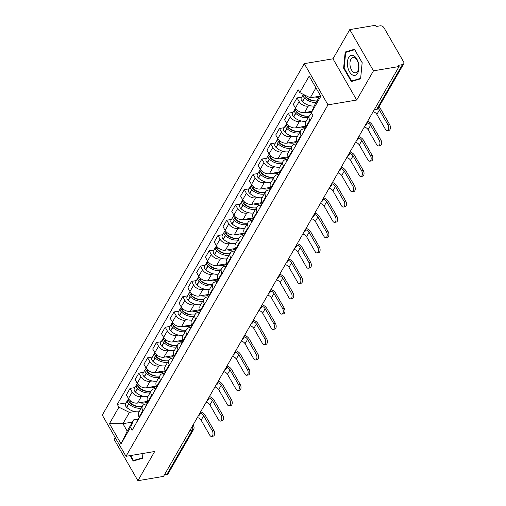 <?xml version="1.0" encoding="UTF-8"?>
<svg xmlns="http://www.w3.org/2000/svg" width="506" height="506" viewBox="0 0 506 506"><rect width="100%" height="100%" fill="white"/><g stroke="black" fill="none" stroke-linecap="round" stroke-linejoin="round"><path stroke-width="0.76" d="M115.248 437.652L114.198 439.48L137.904 480.7L163.52 476.393L399.089 66.52L373.472 70.827L349.766 29.607L332.98 58.81L304.277 63.636L102.282 415.097L125.981 456.317L327.983 104.862L356.686 100.036L373.472 70.827M349.766 29.607L375.382 25.3L376.078 26.502L380.063 25.831A3.131 2.169 29.9 0 1 384.022 27.805L403.579 61.814A3.131 2.169 29.9 0 1 403.718 63.807L378.203 108.208A3.131 2.169 -150.1 0 1 376.869 109.049L402.39 64.648A3.131 2.169 29.9 0 0 403.718 63.807M137.904 480.7L154.691 451.491L125.981 456.317M189.87 430.536L192.337 430.125A3.131 2.169 -150.1 0 0 193.665 429.284L168.15 473.679A3.131 2.169 -150.1 0 1 166.816 474.52L192.337 430.125A3.131 1.727 -99.5 0 0 192.324 426.267M164.355 474.938L166.816 474.52M402.39 64.648L398.399 65.318L399.089 66.52M310.323 105.754L308.243 106.102A7.204 4.984 -150.1 0 1 299.141 101.567L297.035 97.905L293.316 104.375L295.422 108.037A7.204 4.984 29.9 0 0 304.523 112.572L311.955 111.32M309.457 115.494L305.738 121.965A7.204 4.984 29.9 0 0 306.067 126.544L309.78 120.08A7.204 4.984 -150.1 0 1 309.457 115.494A7.204 4.984 -150.1 0 1 311.879 113.698M309.78 120.08L310.089 120.611M301.797 97.101L297.035 97.905M306.067 126.544L306.37 127.076M301.538 121.042L299.451 121.389A7.204 4.984 -150.1 0 1 290.349 116.861L288.243 113.192L284.524 119.663L286.636 123.325A7.204 4.984 29.9 0 0 295.732 127.86L305.858 126.158M301.298 135.899L300.994 135.368A7.204 4.984 -150.1 0 1 300.672 130.782A7.204 4.984 -150.1 0 1 303.739 128.847L305.2 128.6M293.012 112.389L288.243 113.192M300.672 130.782L296.952 137.252A7.204 4.984 29.9 0 0 297.275 141.838L297.585 142.363M292.746 136.329L290.665 136.683A7.204 4.984 -150.1 0 1 281.564 132.148L279.457 128.48L275.738 134.95L277.845 138.619A7.204 4.984 29.9 0 0 286.946 143.147L297.073 141.446M292.512 151.186L292.209 150.655A7.204 4.984 -150.1 0 1 291.886 146.07A7.204 4.984 -150.1 0 1 294.947 144.134L296.415 143.887M284.227 127.683L279.457 128.48M291.886 146.07L288.167 152.54A7.204 4.984 29.9 0 0 288.49 157.126L288.793 157.657M283.961 151.623L281.88 151.971A7.204 4.984 -150.1 0 1 272.778 147.436L270.672 143.774L266.953 150.238L269.059 153.906A7.204 4.984 29.9 0 0 278.161 158.441L288.281 156.74M283.727 166.474L283.417 165.949A7.204 4.984 -150.1 0 1 283.094 161.363A7.204 4.984 -150.1 0 1 286.162 159.422L287.623 159.175M275.435 142.97L270.672 143.774M283.094 161.363L279.375 167.828A7.204 4.984 29.9 0 0 279.704 172.413L280.008 172.944M275.175 166.91L273.088 167.258A7.204 4.984 -150.1 0 1 263.987 162.73L261.88 159.061L258.161 165.532L260.274 169.194A7.204 4.984 29.9 0 0 269.369 173.729L279.495 172.027M274.935 181.768L274.631 181.237A7.204 4.984 -150.1 0 1 274.309 176.651A7.204 4.984 -150.1 0 1 277.377 174.709L278.838 174.469M266.649 158.258L261.88 159.061M274.309 176.651L270.59 183.121A7.204 4.984 29.9 0 0 270.912 187.701L271.222 188.232M266.384 182.198L264.303 182.552A7.204 4.984 -150.1 0 1 255.201 178.017L253.095 174.349L249.376 180.819L251.482 184.488A7.204 4.984 29.9 0 0 260.584 189.016L270.71 187.315M266.15 197.055L265.846 196.524A7.204 4.984 -150.1 0 1 265.524 191.938A7.204 4.984 -150.1 0 1 268.585 190.003L270.052 189.756M257.864 173.552L253.095 174.349M265.524 191.938L261.804 198.409A7.204 4.984 29.9 0 0 262.127 202.995L262.431 203.526M257.598 197.492L255.517 197.84A7.204 4.984 -150.1 0 1 246.416 193.305L244.309 189.642L240.59 196.107L242.697 199.775A7.204 4.984 29.9 0 0 251.798 204.31L261.918 202.609M257.364 212.343L257.061 211.812A7.204 4.984 -150.1 0 1 256.732 207.232A7.204 4.984 -150.1 0 1 259.799 205.291L261.26 205.044M249.072 188.839L244.309 189.642M256.732 207.232L253.019 213.696A7.204 4.984 29.9 0 0 253.342 218.282L253.645 218.813M248.813 212.779L246.726 213.127A7.204 4.984 -150.1 0 1 237.63 208.592L235.518 204.93L231.799 211.4L233.911 215.063A7.204 4.984 29.9 0 0 243.013 219.598L253.133 217.896M248.572 227.637L248.269 227.105A7.204 4.984 -150.1 0 1 247.946 222.52A7.204 4.984 -150.1 0 1 251.014 220.578L252.475 220.331M240.287 204.127L235.518 204.93M247.946 222.52L244.227 228.99A7.204 4.984 29.9 0 0 244.55 233.57L244.86 234.101M240.021 228.067L237.94 228.415A7.204 4.984 -150.1 0 1 228.838 223.886L226.732 220.218L223.013 226.688L225.119 230.35A7.204 4.984 29.9 0 0 234.221 234.885L244.347 233.184M239.787 242.924L239.483 242.393A7.204 4.984 -150.1 0 1 239.161 237.807A7.204 4.984 -150.1 0 1 242.222 235.872L243.69 235.625M231.501 219.414L226.732 220.218M239.161 237.807L235.442 244.278A7.204 4.984 29.9 0 0 235.764 248.863L236.068 249.388M231.236 243.354L229.155 243.709A7.204 4.984 -150.1 0 1 220.053 239.174L217.947 235.505L214.228 241.976L216.334 245.644A7.204 4.984 29.9 0 0 225.436 250.173L235.556 248.471M231.002 258.212L230.698 257.68A7.204 4.984 -150.1 0 1 230.369 253.095A7.204 4.984 -150.1 0 1 233.437 251.159L234.898 250.913M222.71 234.708L217.947 235.505M230.369 253.095L226.656 259.565A7.204 4.984 29.9 0 0 226.979 264.151L227.283 264.682M222.45 258.648L220.363 258.996A7.204 4.984 -150.1 0 1 211.268 254.461L209.155 250.799L205.442 257.263L207.549 260.932A7.204 4.984 29.9 0 0 216.65 265.467L226.77 263.765M222.21 273.499L221.906 272.974A7.204 4.984 -150.1 0 1 221.584 268.389A7.204 4.984 -150.1 0 1 224.651 266.447L226.112 266.2M213.924 249.996L209.155 250.799M221.584 268.389L217.865 274.853A7.204 4.984 29.9 0 0 218.187 279.438L218.497 279.97M213.659 273.936L211.578 274.284A7.204 4.984 -150.1 0 1 202.476 269.755L200.37 266.086L196.651 272.557L198.757 276.219A7.204 4.984 29.9 0 0 207.858 280.754L217.985 279.053M213.424 288.793L213.121 288.262A7.204 4.984 -150.1 0 1 212.798 283.676A7.204 4.984 -150.1 0 1 215.86 281.734L217.327 281.494M205.139 265.283L200.37 266.086M212.798 283.676L209.079 290.147A7.204 4.984 29.9 0 0 209.402 294.726L209.705 295.257M204.873 289.223L202.792 289.577A7.204 4.984 -150.1 0 1 193.69 285.042L191.584 281.374L187.865 287.844L189.971 291.513A7.204 4.984 29.9 0 0 199.073 296.042L209.193 294.34M204.639 304.081L204.335 303.549A7.204 4.984 -150.1 0 1 204.007 298.964A7.204 4.984 -150.1 0 1 207.074 297.028L208.535 296.782M196.347 280.577L191.584 281.374M204.007 298.964L200.294 305.434A7.204 4.984 29.9 0 0 200.616 310.02L200.92 310.551M196.088 304.517L194 304.865A7.204 4.984 -150.1 0 1 184.905 300.33L182.792 296.668L179.08 303.132L181.186 306.8A7.204 4.984 29.9 0 0 190.288 311.335L200.408 309.634M195.847 319.368L195.544 318.837A7.204 4.984 -150.1 0 1 195.221 314.258A7.204 4.984 -150.1 0 1 198.289 312.316L199.75 312.069M187.562 295.865L182.792 296.668M195.221 314.258L191.502 320.722A7.204 4.984 29.9 0 0 191.825 325.307L192.135 325.839M187.296 319.805L185.215 320.153A7.204 4.984 -150.1 0 1 176.113 315.617L174.007 311.955L170.288 318.426L172.401 322.088A7.204 4.984 29.9 0 0 181.496 326.623L191.622 324.922M187.062 334.656L186.758 334.131A7.204 4.984 -150.1 0 1 186.436 329.545A7.204 4.984 -150.1 0 1 189.497 327.603L190.964 327.357M178.776 311.152L174.007 311.955M186.436 329.545L182.717 336.016A7.204 4.984 29.9 0 0 183.039 340.595L183.343 341.126M178.51 335.092L176.43 335.44A7.204 4.984 -150.1 0 1 167.328 330.911L165.222 327.243L161.503 333.713L163.609 337.375A7.204 4.984 29.9 0 0 172.71 341.911L182.83 340.209M178.276 349.95L177.973 349.418A7.204 4.984 -150.1 0 1 177.644 344.833A7.204 4.984 -150.1 0 1 180.712 342.897L182.173 342.651M169.991 326.44L165.222 327.243M177.644 344.833L173.931 351.303A7.204 4.984 29.9 0 0 174.254 355.889L174.557 356.414M169.725 350.38L167.638 350.734A7.204 4.984 -150.1 0 1 158.542 346.199L156.43 342.53L152.717 349.001L154.823 352.669A7.204 4.984 29.9 0 0 163.925 357.198L174.045 355.497M169.491 365.237L169.181 364.706A7.204 4.984 -150.1 0 1 168.859 360.12A7.204 4.984 -150.1 0 1 171.926 358.185L173.387 357.938M161.199 341.733L156.43 342.53M168.859 360.12L165.139 366.591A7.204 4.984 29.9 0 0 165.468 371.176L165.772 371.708M160.94 365.674L158.852 366.021A7.204 4.984 -150.1 0 1 149.751 361.486L147.644 357.824L143.925 364.288L146.038 367.957A7.204 4.984 29.9 0 0 155.133 372.492L165.26 370.79M160.699 380.525L160.396 380A7.204 4.984 -150.1 0 1 160.073 375.414A7.204 4.984 -150.1 0 1 163.141 373.472L164.602 373.226M152.414 357.021L147.644 357.824M160.073 375.414L156.354 381.878A7.204 4.984 29.9 0 0 156.677 386.464L156.98 386.995M152.148 380.961L150.067 381.309A7.204 4.984 -150.1 0 1 140.965 376.78L138.859 373.112L135.14 379.582L137.246 383.244A7.204 4.984 29.9 0 0 146.348 387.779L156.468 386.078M151.914 395.818L151.61 395.287A7.204 4.984 -150.1 0 1 151.281 390.702A7.204 4.984 -150.1 0 1 154.349 388.76L155.81 388.519M143.628 372.308L138.859 373.112M151.281 390.702L147.569 397.172A7.204 4.984 29.9 0 0 147.891 401.751L148.195 402.283M143.362 396.249L141.275 396.603A7.204 4.984 -150.1 0 1 132.18 392.068L130.067 388.399L126.355 394.87L128.461 398.538A7.204 4.984 29.9 0 0 137.562 403.067L147.682 401.366M143.128 411.106L142.819 410.575A7.204 4.984 -150.1 0 1 142.496 405.989A7.204 4.984 -150.1 0 1 145.564 404.054L147.025 403.807M134.836 387.602L130.067 388.399M142.496 405.989L138.777 412.46A7.204 4.984 29.9 0 0 139.106 417.045L139.409 417.577M315.946 87.842L310.222 97.803L319.703 96.21M310.222 97.803L299.735 92.579L309.198 76.115L320.81 96.304L311.348 112.768L314.504 105.254L320.228 95.292M132.408 422.086L122.926 423.68L127.208 431.131L133.685 419.86L130.529 427.374L132.148 430.201L312.967 115.596L311.348 112.768M130.529 427.374L121.06 443.844L109.454 423.648L118.916 407.185L129.403 412.409L122.926 423.68L109.454 423.648M299.735 92.579L298.11 89.752L117.291 404.364L118.916 407.185M304.277 63.636L327.983 104.862M332.98 58.81L356.686 100.036M351.303 81.561L360.588 78.803L362.176 62.649L354.478 49.253L345.187 52.017L343.606 68.171L351.303 81.561M130.08 455.628L133.198 461.048L142.483 458.291L142.958 453.465M134.577 411.536L129.403 412.409M133.685 419.86L138.239 419.094M126.051 402.89L117.291 404.364M127.208 431.131L121.06 443.844M344.169 68.076L343.606 68.171M349.216 51.34L345.187 52.017M373.086 111.763A4.225 2.928 -150.1 0 1 376.875 114.388L385.477 129.353A3.523 1.948 -99.5 0 0 387.33 130.618A3.523 1.948 -99.5 0 0 388.716 128.492A3.523 1.948 -99.5 0 0 388.013 124.938L389.683 124.659A3.523 1.948 80.5 0 1 390.385 128.214A3.523 1.948 80.5 0 1 389 130.339L387.33 130.618M317.015 100.884A11.897 8.235 -150.1 0 1 305.491 96.513L305.333 96.361A3.953 2.739 -150.1 0 1 304.239 94.818M315.111 96.981A11.897 8.235 29.9 0 0 319.071 97.304M314.182 106.02A11.897 8.235 29.9 0 1 302.531 101.655L302.373 101.51A3.953 2.739 29.9 0 1 301.329 97.917L303.36 94.388A3.953 2.739 29.9 0 0 304.429 97.93L304.587 98.082A11.897 8.235 29.9 0 0 316.117 102.452M312.847 115.374A11.897 8.235 29.9 0 0 312.525 116.374M306.642 97.955L307.155 97.873M315.175 100.884A9.867 6.825 -150.1 0 1 305.82 97.247L305.656 97.095A1.916 1.328 -150.1 0 1 305.048 96.077M378.039 108.455A4.225 2.928 -150.1 0 1 379.405 109.979L388.013 124.938M389.683 124.659L381.081 109.694A6.262 4.333 29.9 0 0 378.766 107.228M354.073 55.945A10.177 5.623 -99.5 0 0 347.426 61.783A10.177 5.623 -99.5 0 0 352.22 74.787A10.177 5.623 -99.5 0 0 358.868 68.942A10.177 5.623 -99.5 0 0 354.073 55.945M355.022 58.032A7.704 4.257 -99.5 0 0 353.043 57.57A7.704 4.257 -99.5 0 0 349.943 64.142A7.704 4.257 -99.5 0 0 353.618 72.301A7.704 4.257 -99.5 0 0 355.598 72.769A7.704 4.257 -99.5 0 0 358.697 66.197A7.704 4.257 -99.5 0 0 355.022 58.032M360.607 78.341L351.613 81.017L344.15 68.038L345.687 52.39L354.681 49.714L362.144 62.687L360.639 78.335M355.123 80.429L351.613 81.017M142.926 453.471L142.502 457.829L133.502 460.504L130.643 455.533M135.178 454.774A10.177 5.623 -99.5 0 0 138.151 454.274M137.012 459.916L133.502 460.504M364.301 127.057A4.225 2.928 -150.1 0 1 368.083 129.675L376.692 144.64A3.523 1.948 -99.5 0 0 378.539 145.911A3.523 1.948 -99.5 0 0 379.924 143.786A3.523 1.948 -99.5 0 0 379.222 140.232L380.898 139.947A3.523 1.948 80.5 0 1 381.6 143.502A3.523 1.948 80.5 0 1 380.215 145.627L378.539 145.911M309.134 116.064A11.897 8.235 -150.1 0 1 296.706 111.801L296.541 111.655A3.953 2.739 -150.1 0 1 295.466 108.12M306.32 112.269A11.897 8.235 29.9 0 0 311.487 112.427M295.245 108.961A3.953 2.739 29.9 0 0 294.6 109.631A3.953 2.739 29.9 0 0 295.643 113.224L295.801 113.369A11.897 8.235 29.9 0 0 308.23 117.626M294.6 109.631L292.544 113.211A3.953 2.739 29.9 0 0 293.588 116.797L293.746 116.949A11.897 8.235 29.9 0 0 306.174 121.206M306.219 126.823L304.359 130.061A11.897 8.235 29.9 0 0 303.733 131.661M306.231 126.835A11.897 8.235 29.9 0 0 305.788 128.081M297.857 113.249L298.369 113.161M306.383 116.171A9.867 6.825 -150.1 0 1 297.028 112.534L296.87 112.389A1.916 1.328 -150.1 0 1 296.257 111.364M367.236 122.737A4.225 2.928 -150.1 0 1 370.62 125.267L379.222 140.232M380.898 139.947L372.296 124.988A6.262 4.333 29.9 0 0 367.584 121.332M355.509 142.344A4.225 2.928 -150.1 0 1 359.298 144.969L367.9 159.928A3.523 1.948 -99.5 0 0 369.753 161.199A3.523 1.948 -99.5 0 0 371.138 159.074A3.523 1.948 -99.5 0 0 370.436 155.519L372.112 155.234A3.523 1.948 80.5 0 1 372.814 158.789A3.523 1.948 80.5 0 1 371.429 160.914L369.753 161.199M306.2 126.778L305.415 128.144A11.897 8.235 -150.1 0 1 305.112 128.613M300.343 131.351A11.897 8.235 -150.1 0 1 287.914 127.088L287.756 126.943A3.953 2.739 -150.1 0 1 286.681 123.407M297.534 127.556A11.897 8.235 29.9 0 0 305.934 126.31M286.453 124.248A3.953 2.739 29.9 0 0 285.814 124.919A3.953 2.739 29.9 0 0 286.851 128.511L287.016 128.657A11.897 8.235 29.9 0 0 299.444 132.92M285.814 124.919L283.758 128.499A3.953 2.739 29.9 0 0 284.796 132.085L284.96 132.237A11.897 8.235 29.9 0 0 297.389 136.493M297.003 143.375A11.897 8.235 29.9 0 1 297.439 142.123L295.574 145.349A11.897 8.235 29.9 0 0 294.947 146.949M289.071 128.537L289.584 128.448M297.598 131.459A9.867 6.825 -150.1 0 1 288.243 127.828L288.085 127.676A1.916 1.328 -150.1 0 1 287.471 126.658M358.45 138.03A4.225 2.928 -150.1 0 1 361.834 140.554L370.436 155.519M372.112 155.234L363.504 140.276A6.262 4.333 29.9 0 0 358.798 136.62M346.724 157.632A4.225 2.928 -150.1 0 1 350.513 160.257L359.115 175.221A3.523 1.948 -99.5 0 0 360.968 176.486A3.523 1.948 -99.5 0 0 362.353 174.361A3.523 1.948 -99.5 0 0 361.651 170.807L363.321 170.528A3.523 1.948 80.5 0 1 364.023 174.083A3.523 1.948 80.5 0 1 362.638 176.208L360.968 176.486M297.408 142.066L296.624 143.438A11.897 8.235 -150.1 0 1 296.326 143.9M291.557 146.639A11.897 8.235 -150.1 0 1 279.129 142.382L278.97 142.23A3.953 2.739 -150.1 0 1 277.895 138.701M288.749 142.85A11.897 8.235 29.9 0 0 297.148 141.598M277.667 139.536A3.953 2.739 29.9 0 0 277.022 140.213A3.953 2.739 29.9 0 0 278.066 143.799L278.224 143.951A11.897 8.235 29.9 0 0 290.659 148.207M277.022 140.213L274.967 143.786A3.953 2.739 29.9 0 0 276.01 147.379L276.168 147.524A11.897 8.235 29.9 0 0 288.597 151.787M288.218 158.663A11.897 8.235 29.9 0 1 288.654 157.41L286.788 160.636A11.897 8.235 29.9 0 0 286.162 162.236M280.28 143.824L280.792 143.742M288.812 146.753A9.867 6.825 -150.1 0 1 279.457 143.116L279.293 142.964A1.916 1.328 -150.1 0 1 278.686 141.946M349.659 153.318A4.225 2.928 -150.1 0 1 353.049 155.848L361.651 170.807M363.321 170.528L354.719 155.563A6.262 4.333 29.9 0 0 350.013 151.914M337.938 172.925A4.225 2.928 -150.1 0 1 341.721 175.544L350.329 190.509A3.523 1.948 -99.5 0 0 352.176 191.774A3.523 1.948 -99.5 0 0 353.561 189.649A3.523 1.948 -99.5 0 0 352.865 186.094L354.535 185.816A3.523 1.948 80.5 0 1 355.237 189.37A3.523 1.948 80.5 0 1 353.852 191.496L352.176 191.774M288.622 157.36L287.838 158.726A11.897 8.235 -150.1 0 1 287.541 159.194M282.772 161.926A11.897 8.235 -150.1 0 1 270.343 157.67L270.179 157.518A3.953 2.739 -150.1 0 1 269.103 153.988M279.957 158.138A11.897 8.235 29.9 0 0 288.357 156.885M268.882 154.823A3.953 2.739 29.9 0 0 268.237 155.5A3.953 2.739 29.9 0 0 269.281 159.086L269.439 159.238A11.897 8.235 29.9 0 0 281.867 163.495M268.237 155.5L266.181 159.074A3.953 2.739 29.9 0 0 267.225 162.666L267.383 162.818A11.897 8.235 29.9 0 0 279.812 167.075M279.862 172.685L277.996 175.93A11.897 8.235 29.9 0 0 277.37 177.53M279.869 172.704A11.897 8.235 29.9 0 0 279.426 173.95M271.494 159.112L272.007 159.029M280.02 162.04A9.867 6.825 -150.1 0 1 270.666 158.403L270.508 158.258A1.916 1.328 -150.1 0 1 269.894 157.233M340.873 168.606A4.225 2.928 -150.1 0 1 344.257 171.136L352.865 186.094M354.535 185.816L345.933 170.851A6.262 4.333 29.9 0 0 341.221 167.201M329.147 188.213A4.225 2.928 -150.1 0 1 332.935 190.832L341.537 205.797A3.523 1.948 -99.5 0 0 343.391 207.068A3.523 1.948 -99.5 0 0 344.776 204.943A3.523 1.948 -99.5 0 0 344.074 201.388L345.75 201.103A3.523 1.948 80.5 0 1 346.452 204.658A3.523 1.948 80.5 0 1 345.067 206.783L343.391 207.068M279.837 172.647L279.053 174.013A11.897 8.235 -150.1 0 1 278.749 174.481M273.98 177.22A11.897 8.235 -150.1 0 1 261.551 172.957L261.393 172.812A3.953 2.739 -150.1 0 1 260.318 169.276M271.172 173.425A11.897 8.235 29.9 0 0 279.571 172.179M260.09 170.117A3.953 2.739 29.9 0 0 259.451 170.788A3.953 2.739 29.9 0 0 260.489 174.38L260.653 174.526A11.897 8.235 29.9 0 0 273.082 178.789M259.451 170.788L257.396 174.368A3.953 2.739 29.9 0 0 258.433 177.954L258.598 178.106A11.897 8.235 29.9 0 0 271.026 182.362M271.071 187.979L269.211 191.217A11.897 8.235 29.9 0 0 268.585 192.818M271.077 187.992A11.897 8.235 29.9 0 0 270.64 189.238M262.709 174.406L263.221 174.317M271.235 177.328A9.867 6.825 -150.1 0 1 261.88 173.691L261.722 173.545A1.916 1.328 -150.1 0 1 261.109 172.527M332.088 183.899A4.225 2.928 -150.1 0 1 335.472 186.423L344.074 201.388M345.75 201.103L337.141 186.145A6.262 4.333 29.9 0 0 332.436 182.489M320.361 203.501A4.225 2.928 -150.1 0 1 324.15 206.125L332.752 221.084A3.523 1.948 -99.5 0 0 334.605 222.355A3.523 1.948 -99.5 0 0 335.99 220.23A3.523 1.948 -99.5 0 0 335.288 216.676L336.958 216.397A3.523 1.948 80.5 0 1 337.66 219.952A3.523 1.948 80.5 0 1 336.275 222.077L334.605 222.355M271.045 187.935L270.261 189.301A11.897 8.235 -150.1 0 1 269.964 189.769M265.195 192.508A11.897 8.235 -150.1 0 1 252.766 188.251L252.608 188.099A3.953 2.739 -150.1 0 1 251.533 184.564M262.386 188.713A11.897 8.235 29.9 0 0 270.786 187.467M251.305 185.405A3.953 2.739 29.9 0 0 250.66 186.075A3.953 2.739 29.9 0 0 251.703 189.668L251.861 189.82A11.897 8.235 29.9 0 0 264.296 194.076M250.66 186.075L248.604 189.655A3.953 2.739 29.9 0 0 249.648 193.248L249.806 193.393A11.897 8.235 29.9 0 0 262.241 197.656M262.285 203.267L260.426 206.505A11.897 8.235 29.9 0 0 259.799 208.105M262.291 203.279A11.897 8.235 29.9 0 0 261.855 204.532M253.917 189.693L254.429 189.605M262.45 192.622A9.867 6.825 -150.1 0 1 253.095 188.985L252.93 188.833A1.916 1.328 -150.1 0 1 252.323 187.815M323.296 199.187A4.225 2.928 -150.1 0 1 326.686 201.711L335.288 216.676M336.958 216.397L328.356 201.432A6.262 4.333 29.9 0 0 323.65 197.783M311.576 218.788A4.225 2.928 -150.1 0 1 315.358 221.413L323.966 236.378A3.523 1.948 -99.5 0 0 325.813 237.643A3.523 1.948 -99.5 0 0 327.199 235.518A3.523 1.948 -99.5 0 0 326.503 231.963L328.173 231.685A3.523 1.948 80.5 0 1 328.875 235.239A3.523 1.948 80.5 0 1 327.49 237.365L325.813 237.643M262.26 203.229L261.475 204.595A11.897 8.235 -150.1 0 1 261.178 205.056M256.409 207.795A11.897 8.235 -150.1 0 1 243.981 203.538L243.816 203.387A3.953 2.739 -150.1 0 1 242.747 199.857M253.601 204.007A11.897 8.235 29.9 0 0 261.994 202.754M242.519 200.692A3.953 2.739 29.9 0 0 241.874 201.369A3.953 2.739 29.9 0 0 242.918 204.955L243.076 205.107A11.897 8.235 29.9 0 0 255.505 209.364M241.874 201.369L239.819 204.943A3.953 2.739 29.9 0 0 240.862 208.535L241.02 208.681A11.897 8.235 29.9 0 0 253.449 212.944M253.07 219.819A11.897 8.235 29.9 0 1 253.506 218.567L251.634 221.792A11.897 8.235 29.9 0 0 251.008 223.399M245.132 204.981L245.644 204.898M253.658 207.909A9.867 6.825 -150.1 0 1 244.303 204.272L244.145 204.12A1.916 1.328 -150.1 0 1 243.531 203.102M314.511 214.474A4.225 2.928 -150.1 0 1 317.894 217.004L326.503 231.963M328.173 231.685L319.571 216.72A6.262 4.333 29.9 0 0 314.865 213.07M302.784 234.082A4.225 2.928 -150.1 0 1 306.573 236.7L315.175 251.665A3.523 1.948 -99.5 0 0 317.028 252.937A3.523 1.948 -99.5 0 0 318.413 250.812A3.523 1.948 -99.5 0 0 317.711 247.257L319.387 246.972A3.523 1.948 80.5 0 1 320.089 250.527A3.523 1.948 80.5 0 1 318.704 252.652L317.028 252.937M253.474 218.516L252.69 219.882A11.897 8.235 -150.1 0 1 252.386 220.35M247.617 223.089A11.897 8.235 -150.1 0 1 235.189 218.826L235.031 218.681A3.953 2.739 -150.1 0 1 233.955 215.145M244.809 219.294A11.897 8.235 29.9 0 0 253.209 218.048M233.728 215.986A3.953 2.739 29.9 0 0 233.089 216.657A3.953 2.739 29.9 0 0 234.126 220.249L234.291 220.395A11.897 8.235 29.9 0 0 246.719 224.651M233.089 216.657L231.033 220.236A3.953 2.739 29.9 0 0 232.071 223.823L232.235 223.975A11.897 8.235 29.9 0 0 244.664 228.231M244.708 233.848L242.848 237.086A11.897 8.235 29.9 0 0 242.222 238.687M244.721 233.861A11.897 8.235 29.9 0 0 244.278 235.107M236.346 220.274L236.859 220.186M244.872 223.197A9.867 6.825 -150.1 0 1 235.518 219.56L235.36 219.414A1.916 1.328 -150.1 0 1 234.746 218.39M305.725 229.762A4.225 2.928 -150.1 0 1 309.109 232.292L317.711 247.257M319.387 246.972L310.779 232.007A6.262 4.333 29.9 0 0 306.073 228.358M293.999 249.369A4.225 2.928 -150.1 0 1 297.787 251.994L306.389 266.953A3.523 1.948 -99.5 0 0 308.243 268.224A3.523 1.948 -99.5 0 0 309.628 266.099A3.523 1.948 -99.5 0 0 308.926 262.544L310.595 262.26A3.523 1.948 80.5 0 1 311.298 265.814A3.523 1.948 80.5 0 1 309.912 267.94L308.243 268.224M244.689 233.804L243.898 235.17A11.897 8.235 -150.1 0 1 243.601 235.638M238.832 238.377A11.897 8.235 -150.1 0 1 226.403 234.114L226.245 233.968A3.953 2.739 -150.1 0 1 225.17 230.432M236.024 234.582A11.897 8.235 29.9 0 0 244.423 233.336M224.942 231.274A3.953 2.739 29.9 0 0 224.297 231.944A3.953 2.739 29.9 0 0 225.341 235.537L225.499 235.682A11.897 8.235 29.9 0 0 237.934 239.945M224.297 231.944L222.242 235.524A3.953 2.739 29.9 0 0 223.285 239.11L223.443 239.262A11.897 8.235 29.9 0 0 235.878 243.519M235.492 250.4A11.897 8.235 29.9 0 1 235.929 249.148L234.063 252.374A11.897 8.235 29.9 0 0 233.437 253.974M227.555 235.562L228.067 235.473M236.087 238.484A9.867 6.825 -150.1 0 1 226.732 234.854L226.568 234.702A1.916 1.328 -150.1 0 1 225.961 233.683M296.933 245.056A4.225 2.928 -150.1 0 1 300.324 247.579L308.926 262.544M310.595 262.26L301.993 247.301A6.262 4.333 29.9 0 0 297.288 243.645M285.213 264.657A4.225 2.928 -150.1 0 1 289.002 267.282L297.604 282.24A3.523 1.948 -99.5 0 0 299.457 283.512A3.523 1.948 -99.5 0 0 300.836 281.387A3.523 1.948 -99.5 0 0 300.14 277.832L301.81 277.554A3.523 1.948 80.5 0 1 302.512 281.108A3.523 1.948 80.5 0 1 301.127 283.233L299.457 283.512M235.897 249.091L235.113 250.464A11.897 8.235 -150.1 0 1 234.816 250.925M230.047 253.664A11.897 8.235 -150.1 0 1 217.618 249.407L217.453 249.256A3.953 2.739 -150.1 0 1 216.385 245.726M227.238 249.875A11.897 8.235 29.9 0 0 235.632 248.623M216.157 246.561A3.953 2.739 29.9 0 0 215.512 247.238A3.953 2.739 29.9 0 0 216.555 250.824L216.713 250.976A11.897 8.235 29.9 0 0 229.142 255.233M215.512 247.238L213.456 250.812A3.953 2.739 29.9 0 0 214.5 254.404L214.658 254.55A11.897 8.235 29.9 0 0 227.086 258.813M227.137 264.423L225.271 267.661A11.897 8.235 29.9 0 0 224.651 269.262M227.143 264.436A11.897 8.235 29.9 0 0 226.707 265.688M218.769 250.85L219.281 250.767M227.302 253.778A9.867 6.825 -150.1 0 1 217.941 250.141L217.782 249.989A1.916 1.328 -150.1 0 1 217.175 248.971M288.148 260.343A4.225 2.928 -150.1 0 1 291.532 262.873L300.14 277.832M301.81 277.554L293.208 262.589A6.262 4.333 29.9 0 0 288.502 258.939M276.421 279.951A4.225 2.928 -150.1 0 1 280.21 282.569L288.818 297.534A3.523 1.948 -99.5 0 0 290.665 298.799A3.523 1.948 -99.5 0 0 292.051 296.674A3.523 1.948 -99.5 0 0 291.348 293.119L293.025 292.841A3.523 1.948 80.5 0 1 293.727 296.396A3.523 1.948 80.5 0 1 292.341 298.521L290.665 298.799M227.112 264.385L226.327 265.751A11.897 8.235 -150.1 0 1 226.024 266.219M221.255 268.952A11.897 8.235 -150.1 0 1 208.826 264.695L208.668 264.543A3.953 2.739 -150.1 0 1 207.593 261.014M218.447 265.163A11.897 8.235 29.9 0 0 226.846 263.911M207.365 261.849A3.953 2.739 29.9 0 0 206.726 262.525A3.953 2.739 29.9 0 0 207.77 266.112L207.928 266.264A11.897 8.235 29.9 0 0 220.357 270.52M206.726 262.525L204.671 266.099A3.953 2.739 29.9 0 0 205.708 269.692L205.872 269.843A11.897 8.235 29.9 0 0 218.301 274.1M218.345 279.71L216.486 282.955A11.897 8.235 29.9 0 0 215.86 284.555M218.358 279.729A11.897 8.235 29.9 0 0 217.915 280.975M209.984 266.137L210.496 266.055M218.51 269.065A9.867 6.825 -150.1 0 1 209.155 265.429L208.997 265.283A1.916 1.328 -150.1 0 1 208.383 264.258M279.363 275.631A4.225 2.928 -150.1 0 1 282.746 278.161L291.348 293.119M293.025 292.841L284.423 277.876A6.262 4.333 29.9 0 0 279.71 274.227M267.636 295.238A4.225 2.928 -150.1 0 1 271.425 297.857L280.027 312.822A3.523 1.948 -99.5 0 0 281.88 314.093A3.523 1.948 -99.5 0 0 283.265 311.968A3.523 1.948 -99.5 0 0 282.563 308.413L284.239 308.129A3.523 1.948 80.5 0 1 284.935 311.683A3.523 1.948 80.5 0 1 283.55 313.809L281.88 314.093M218.326 279.673L217.536 281.039A11.897 8.235 -150.1 0 1 217.238 281.507M212.469 284.245A11.897 8.235 -150.1 0 1 200.041 279.982L199.883 279.837A3.953 2.739 -150.1 0 1 198.807 276.301M209.661 280.45A11.897 8.235 29.9 0 0 218.061 279.204M198.58 277.143A3.953 2.739 29.9 0 0 197.935 277.813A3.953 2.739 29.9 0 0 198.978 281.406L199.143 281.551A11.897 8.235 29.9 0 0 211.571 285.814M197.935 277.813L195.879 281.393A3.953 2.739 29.9 0 0 196.923 284.979L197.081 285.131A11.897 8.235 29.9 0 0 209.516 289.388M209.56 295.004L207.7 298.243A11.897 8.235 29.9 0 0 207.074 299.843M209.566 295.017A11.897 8.235 29.9 0 0 209.13 296.263M201.198 281.431L201.704 281.342M209.724 284.353A9.867 6.825 -150.1 0 1 200.37 280.716L200.205 280.571A1.916 1.328 -150.1 0 1 199.598 279.552M270.571 290.925A4.225 2.928 -150.1 0 1 273.961 293.448L282.563 308.413M284.239 308.129L275.631 293.17A6.262 4.333 29.9 0 0 270.925 289.514M258.851 310.526A4.225 2.928 -150.1 0 1 262.639 313.151L271.241 328.109A3.523 1.948 -99.5 0 0 273.095 329.381A3.523 1.948 -99.5 0 0 274.473 327.255A3.523 1.948 -99.5 0 0 273.778 323.701L275.447 323.423A3.523 1.948 80.5 0 1 276.149 326.977A3.523 1.948 80.5 0 1 274.764 329.102L273.095 329.381M209.535 294.96L208.75 296.326A11.897 8.235 -150.1 0 1 208.453 296.794M203.684 299.533A11.897 8.235 -150.1 0 1 191.255 295.276L191.091 295.125A3.953 2.739 -150.1 0 1 190.022 291.589M200.876 295.738A11.897 8.235 29.9 0 0 209.275 294.492M189.794 292.43A3.953 2.739 29.9 0 0 189.149 293.1A3.953 2.739 29.9 0 0 190.193 296.693L190.351 296.845A11.897 8.235 29.9 0 0 202.779 301.102M189.149 293.1L187.094 296.68A3.953 2.739 29.9 0 0 188.137 300.273L188.295 300.419A11.897 8.235 29.9 0 0 200.724 304.675M200.344 311.557A11.897 8.235 29.9 0 1 200.781 310.305L198.909 313.53A11.897 8.235 29.9 0 0 198.289 315.13M192.406 296.718L192.919 296.63M200.939 299.647A9.867 6.825 -150.1 0 1 191.578 296.01L191.42 295.858A1.916 1.328 -150.1 0 1 190.813 294.84M261.785 306.212A4.225 2.928 -150.1 0 1 265.169 308.736L273.778 323.701M275.447 323.423L266.845 308.458A6.262 4.333 29.9 0 0 262.14 304.808M250.059 325.813A4.225 2.928 -150.1 0 1 253.848 328.438L262.456 343.403A3.523 1.948 -99.5 0 0 264.303 344.668A3.523 1.948 -99.5 0 0 265.688 342.543A3.523 1.948 -99.5 0 0 264.986 338.988L266.662 338.71A3.523 1.948 80.5 0 1 267.364 342.265A3.523 1.948 80.5 0 1 265.979 344.39L264.303 344.668M200.749 310.254L199.965 311.62A11.897 8.235 -150.1 0 1 199.661 312.082M194.899 314.821A11.897 8.235 -150.1 0 1 182.464 310.564L182.305 310.412A3.953 2.739 -150.1 0 1 181.23 306.883M192.084 311.032A11.897 8.235 29.9 0 0 200.484 309.78M181.003 307.718A3.953 2.739 29.9 0 0 180.364 308.394A3.953 2.739 29.9 0 0 181.407 311.981L181.565 312.132A11.897 8.235 29.9 0 0 193.994 316.389M180.364 308.394L178.308 311.968A3.953 2.739 29.9 0 0 179.352 315.561L179.51 315.706A11.897 8.235 29.9 0 0 191.938 319.969M191.553 326.844A11.897 8.235 29.9 0 1 191.995 325.592L190.123 328.818A11.897 8.235 29.9 0 0 189.497 330.424M183.621 312.006L184.133 311.924M192.147 314.934A9.867 6.825 -150.1 0 1 182.792 311.298L182.634 311.146A1.916 1.328 -150.1 0 1 182.021 310.127M253 321.5A4.225 2.928 -150.1 0 1 256.384 324.03L264.986 338.988M266.662 338.71L258.06 323.745A6.262 4.333 29.9 0 0 253.348 320.096M241.273 341.107A4.225 2.928 -150.1 0 1 245.062 343.726L253.664 358.691A3.523 1.948 -99.5 0 0 255.517 359.962A3.523 1.948 -99.5 0 0 256.903 357.837A3.523 1.948 -99.5 0 0 256.2 354.282L257.877 353.998A3.523 1.948 80.5 0 1 258.572 357.552A3.523 1.948 80.5 0 1 257.187 359.677L255.517 359.962M191.964 325.541L191.173 326.908A11.897 8.235 -150.1 0 1 190.876 327.376M186.107 330.114A11.897 8.235 -150.1 0 1 173.678 325.851L173.52 325.706A3.953 2.739 -150.1 0 1 172.445 322.17M183.298 326.319A11.897 8.235 29.9 0 0 191.698 325.073M172.217 323.005A3.953 2.739 29.9 0 0 171.572 323.682A3.953 2.739 29.9 0 0 172.616 327.274L172.78 327.42A11.897 8.235 29.9 0 0 185.209 331.677M171.572 323.682L169.516 327.262A3.953 2.739 29.9 0 0 170.56 330.848L170.718 331A11.897 8.235 29.9 0 0 183.153 335.257M182.767 342.132A11.897 8.235 29.9 0 1 183.204 340.886L181.338 344.112A11.897 8.235 29.9 0 0 180.712 345.712M174.836 327.3L175.342 327.211M183.362 330.222A9.867 6.825 -150.1 0 1 174.007 326.585L173.843 326.44A1.916 1.328 -150.1 0 1 173.235 325.415M244.208 336.787A4.225 2.928 -150.1 0 1 247.598 339.317L256.2 354.282M257.877 353.998L249.268 339.033A6.262 4.333 29.9 0 0 244.562 335.383M232.488 356.395A4.225 2.928 -150.1 0 1 236.277 359.02L244.879 373.978A3.523 1.948 -99.5 0 0 246.732 375.25A3.523 1.948 -99.5 0 0 248.111 373.124A3.523 1.948 -99.5 0 0 247.415 369.57L249.085 369.285A3.523 1.948 80.5 0 1 249.787 372.84A3.523 1.948 80.5 0 1 248.402 374.965L246.732 375.25M183.172 340.829L182.388 342.195A11.897 8.235 -150.1 0 1 182.09 342.663M177.321 345.402A11.897 8.235 -150.1 0 1 164.893 341.139L164.728 340.993A3.953 2.739 -150.1 0 1 163.659 337.458M174.513 341.607A11.897 8.235 29.9 0 0 182.913 340.361M163.432 338.299A3.953 2.739 29.9 0 0 162.787 338.969A3.953 2.739 29.9 0 0 163.83 342.562L163.988 342.707A11.897 8.235 29.9 0 0 176.417 346.971M162.787 338.969L160.731 342.549A3.953 2.739 29.9 0 0 161.775 346.136L161.933 346.287A11.897 8.235 29.9 0 0 174.361 350.544M173.982 357.419A11.897 8.235 29.9 0 1 174.418 356.173L172.546 359.399A11.897 8.235 29.9 0 0 171.926 360.999M166.044 342.587L166.556 342.499M174.576 345.509A9.867 6.825 -150.1 0 1 165.215 341.879L165.057 341.727A1.916 1.328 -150.1 0 1 164.45 340.709M235.423 352.081A4.225 2.928 -150.1 0 1 238.807 354.605L247.415 369.57M249.085 369.285L240.483 354.327A6.262 4.333 29.9 0 0 235.777 350.671M223.696 371.682A4.225 2.928 -150.1 0 1 227.485 374.307L236.093 389.266A3.523 1.948 -99.5 0 0 237.94 390.537A3.523 1.948 -99.5 0 0 239.325 388.412A3.523 1.948 -99.5 0 0 238.623 384.857L240.299 384.579A3.523 1.948 80.5 0 1 241.001 388.134A3.523 1.948 80.5 0 1 239.616 390.259L237.94 390.537M174.387 356.116L173.602 357.489A11.897 8.235 -150.1 0 1 173.299 357.951M168.536 360.689A11.897 8.235 -150.1 0 1 156.101 356.433L155.943 356.281A3.953 2.739 -150.1 0 1 154.868 352.752M165.721 356.901A11.897 8.235 29.9 0 0 174.121 355.648M154.64 353.586A3.953 2.739 29.9 0 0 154.001 354.263A3.953 2.739 29.9 0 0 155.045 357.85L155.203 358.001A11.897 8.235 29.9 0 0 167.631 362.258M154.001 354.263L151.945 357.837A3.953 2.739 29.9 0 0 152.989 361.429L153.147 361.575A11.897 8.235 29.9 0 0 165.576 365.838M165.62 371.448L163.761 374.687A11.897 8.235 29.9 0 0 163.134 376.287M165.633 371.461A11.897 8.235 29.9 0 0 165.19 372.713M157.258 357.875L157.771 357.793M165.785 360.803A9.867 6.825 -150.1 0 1 156.43 357.166L156.272 357.015A1.916 1.328 -150.1 0 1 155.658 355.996M226.637 367.369A4.225 2.928 -150.1 0 1 230.021 369.899L238.623 384.857M240.299 384.579L231.697 369.614A6.262 4.333 29.9 0 0 226.985 365.964M214.911 386.976A4.225 2.928 -150.1 0 1 218.7 389.595L227.302 404.56A3.523 1.948 -99.5 0 0 229.155 405.825A3.523 1.948 -99.5 0 0 230.54 403.699A3.523 1.948 -99.5 0 0 229.838 400.145L231.514 399.866A3.523 1.948 80.5 0 1 232.21 403.421A3.523 1.948 80.5 0 1 230.831 405.546L229.155 405.825M165.601 371.41L164.811 372.777A11.897 8.235 -150.1 0 1 164.513 373.245M159.744 375.977A11.897 8.235 -150.1 0 1 147.316 371.72L147.157 371.568A3.953 2.739 -150.1 0 1 146.082 368.039M156.936 372.188A11.897 8.235 29.9 0 0 165.335 370.936M145.854 368.874A3.953 2.739 29.9 0 0 145.209 369.551A3.953 2.739 29.9 0 0 146.253 373.137L146.417 373.289A11.897 8.235 29.9 0 0 158.846 377.546M145.209 369.551L143.154 373.124A3.953 2.739 29.9 0 0 144.197 376.717L144.362 376.869A11.897 8.235 29.9 0 0 156.79 381.126M156.405 388.001A11.897 8.235 29.9 0 1 156.841 386.755L154.975 389.974A11.897 8.235 29.9 0 0 154.349 391.581M148.473 373.162L148.979 373.08M156.999 376.091A9.867 6.825 -150.1 0 1 147.644 372.454L147.48 372.308A1.916 1.328 -150.1 0 1 146.873 371.284M217.852 382.656A4.225 2.928 -150.1 0 1 221.236 385.186L229.838 400.145M231.514 399.866L222.906 384.902A6.262 4.333 29.9 0 0 218.2 381.252M206.125 402.264A4.225 2.928 -150.1 0 1 209.914 404.882L218.516 419.847A3.523 1.948 -99.5 0 0 220.369 421.118A3.523 1.948 -99.5 0 0 221.755 418.993A3.523 1.948 -99.5 0 0 221.052 415.439L222.722 415.154A3.523 1.948 80.5 0 1 223.424 418.709A3.523 1.948 80.5 0 1 222.039 420.834L220.369 421.118M156.809 386.698L156.025 388.064A11.897 8.235 -150.1 0 1 155.728 388.532M150.959 391.271A11.897 8.235 -150.1 0 1 138.53 387.008L138.366 386.862A3.953 2.739 -150.1 0 1 137.297 383.327M148.15 387.476A11.897 8.235 29.9 0 0 156.55 386.23M137.069 384.168A3.953 2.739 29.9 0 0 136.424 384.838A3.953 2.739 29.9 0 0 137.468 388.431L137.626 388.576A11.897 8.235 29.9 0 0 150.054 392.839M136.424 384.838L134.368 388.418A3.953 2.739 29.9 0 0 135.412 392.005L135.57 392.156A11.897 8.235 29.9 0 0 147.999 396.413M148.049 402.03L146.183 405.268A11.897 8.235 29.9 0 0 145.564 406.868M148.056 402.042A11.897 8.235 29.9 0 0 147.619 403.288M139.681 388.456L140.194 388.368M148.214 391.378A9.867 6.825 -150.1 0 1 138.853 387.741L138.695 387.596A1.916 1.328 -150.1 0 1 138.087 386.578M209.06 397.95A4.225 2.928 -150.1 0 1 212.444 400.474L221.052 415.439M222.722 415.154L214.12 400.195A6.262 4.333 29.9 0 0 209.414 396.54M197.334 417.551A4.225 2.928 -150.1 0 1 201.122 420.176L209.731 435.135A3.523 1.948 -99.5 0 0 211.578 436.406A3.523 1.948 -99.5 0 0 212.963 434.281A3.523 1.948 -99.5 0 0 212.261 430.726L213.937 430.448A3.523 1.948 80.5 0 1 214.639 434.003A3.523 1.948 80.5 0 1 213.254 436.128L211.578 436.406M148.024 401.985L147.24 403.352A11.897 8.235 -150.1 0 1 146.942 403.82M142.173 406.558A11.897 8.235 -150.1 0 1 129.738 402.302L129.58 402.15A3.953 2.739 -150.1 0 1 128.505 398.614M139.359 402.763A11.897 8.235 29.9 0 0 147.758 401.517M128.284 399.455A3.953 2.739 29.9 0 0 127.638 400.126A3.953 2.739 29.9 0 0 128.682 403.718L128.84 403.87A11.897 8.235 29.9 0 0 141.269 408.127M127.638 400.126L125.583 403.706A3.953 2.739 29.9 0 0 126.626 407.298L126.785 407.444A11.897 8.235 29.9 0 0 139.213 411.701M139.258 417.317L137.398 420.556A11.897 8.235 29.9 0 0 136.772 422.156M139.27 417.33A11.897 8.235 29.9 0 0 138.827 418.582M130.896 403.744L131.408 403.655M139.422 406.672A9.867 6.825 -150.1 0 1 130.067 403.035L129.909 402.884A1.916 1.328 -150.1 0 1 129.296 401.865M200.275 413.238A4.225 2.928 -150.1 0 1 203.659 415.761L212.261 430.726M213.937 430.448L205.335 415.483A6.262 4.333 29.9 0 0 200.623 411.833M137.562 403.067L141.275 396.603M146.348 387.779L150.067 381.309M155.133 372.492L158.852 366.021M163.925 357.198L167.638 350.734M172.71 341.911L176.43 335.44M181.496 326.623L185.215 320.153M190.288 311.335L194 304.865M199.073 296.042L202.792 289.577M207.858 280.754L211.578 274.284M216.65 265.467L220.363 258.996M225.436 250.173L229.155 243.709M234.221 234.885L237.94 228.415M243.013 219.598L246.726 213.127M251.798 204.31L255.517 197.84M260.584 189.016L264.303 182.552M269.369 173.729L273.088 167.258M278.161 158.441L281.88 151.971M286.946 143.147L290.665 136.683M295.732 127.86L299.451 121.389M304.523 112.572L308.243 106.102M147.891 401.751L151.61 395.287M156.677 386.464L160.396 380M165.468 371.176L169.181 364.706M174.254 355.889L177.973 349.418M183.039 340.595L186.758 334.131M191.825 325.307L195.544 318.837M200.616 310.02L204.335 303.549M209.402 294.726L213.121 288.262M218.187 279.438L221.906 272.974M226.979 264.151L230.698 257.68M235.764 248.863L239.483 242.393M244.55 233.57L248.269 227.105M253.342 218.282L257.061 211.812M262.127 202.995L265.846 196.524M270.912 187.701L274.631 181.237M279.704 172.413L283.417 165.949M288.49 157.126L292.209 150.655M297.275 141.838L300.994 135.368M139.106 417.045L142.819 410.575M137.246 383.244L140.965 376.78M146.038 367.957L149.751 361.486M154.823 352.669L158.542 346.199M163.609 337.375L167.328 330.911M172.401 322.088L176.113 315.617M181.186 306.8L184.905 300.33M189.971 291.513L193.69 285.042M198.757 276.219L202.476 269.755M207.549 260.932L211.268 254.461M216.334 245.644L220.053 239.174M225.119 230.35L228.838 223.886M233.911 215.063L237.63 208.592M242.697 199.775L246.416 193.305M251.482 184.488L255.201 178.017M260.274 169.194L263.987 162.73M269.059 153.906L272.778 147.436M277.845 138.619L281.564 132.148M286.636 123.325L290.349 116.861M295.422 108.037L299.141 101.567M128.461 398.538L132.18 392.068M374.067 110.061L376.009 109.732A3.131 1.727 -99.5 0 0 376.869 109.049L374.408 109.46M193.026 425.046L193.665 426.16A3.131 1.455 150.1 0 0 192.647 425.71M305.491 96.513L305.966 95.685M305.333 96.361L305.776 95.59M302.373 101.51L304.429 97.93M302.531 101.655L304.587 98.082M379.405 109.979L376.875 114.388M296.706 111.801L297.496 110.428M296.541 111.655L297.326 110.289M293.588 116.797L295.643 113.224M293.746 116.949L295.801 113.369M370.62 125.267L368.083 129.675M287.914 127.088L288.705 125.716M287.756 126.943L288.54 125.577M284.796 132.085L286.851 128.511M284.96 132.237L287.016 128.657M361.834 140.554L359.298 144.969M279.129 142.382L279.919 141.003M278.97 142.23L279.755 140.864M276.01 147.379L278.066 143.799M276.168 147.524L278.224 143.951M353.049 155.848L350.513 160.257M270.343 157.67L271.134 156.297M270.179 157.518L270.963 156.158M267.225 162.666L269.281 159.086M267.383 162.818L269.439 159.238M344.257 171.136L341.721 175.544M261.551 172.957L262.342 171.585M261.393 172.812L262.178 171.445M258.433 177.954L260.489 174.38M258.598 178.106L260.653 174.526M335.472 186.423L332.935 190.832M252.766 188.251L253.557 186.872M252.608 188.099L253.392 186.733M249.648 193.248L251.703 189.668M249.806 193.393L251.861 189.82M326.686 201.711L324.15 206.125M243.981 203.538L244.771 202.16M243.816 203.387L244.6 202.02M240.862 208.535L242.918 204.955M241.02 208.681L243.076 205.107M317.894 217.004L315.358 221.413M235.189 218.826L235.979 217.453M235.031 218.681L235.815 217.314M232.071 223.823L234.126 220.249M232.235 223.975L234.291 220.395M309.109 232.292L306.573 236.7M226.403 234.114L227.194 232.741M226.245 233.968L227.03 232.602M223.285 239.11L225.341 235.537M223.443 239.262L225.499 235.682M300.324 247.579L297.787 251.994M217.618 249.407L218.409 248.029M217.453 249.256L218.238 247.889M214.5 254.404L216.555 250.824M214.658 254.55L216.713 250.976M291.532 262.873L289.002 267.282M208.826 264.695L209.617 263.322M208.668 264.543L209.452 263.183M205.708 269.692L207.77 266.112M205.872 269.843L207.928 266.264M282.746 278.161L280.21 282.569M200.041 279.982L200.831 278.61M199.883 279.837L200.667 278.471M196.923 284.979L198.978 281.406M197.081 285.131L199.143 281.551M273.961 293.448L271.425 297.857M191.255 295.276L192.046 293.897M191.091 295.125L191.875 293.758M188.137 300.273L190.193 296.693M188.295 300.419L190.351 296.845M265.169 308.736L262.639 313.151M182.464 310.564L183.254 309.185M182.305 310.412L183.09 309.046M179.352 315.561L181.407 311.981M179.51 315.706L181.565 312.132M256.384 324.03L253.848 328.438M173.678 325.851L174.469 324.479M173.52 325.706L174.304 324.34M170.56 330.848L172.616 327.274M170.718 331L172.78 327.42M247.598 339.317L245.062 343.726M164.893 341.139L165.683 339.766M164.728 340.993L165.513 339.627M161.775 346.136L163.83 342.562M161.933 346.287L163.988 342.707M238.807 354.605L236.277 359.02M156.101 356.433L156.892 355.054M155.943 356.281L156.727 354.915M152.989 361.429L155.045 357.85M153.147 361.575L155.203 358.001M230.021 369.899L227.485 374.307M147.316 371.72L148.106 370.348M147.157 371.568L147.942 370.209M144.197 376.717L146.253 373.137M144.362 376.869L146.417 373.289M221.236 385.186L218.7 389.595M138.53 387.008L139.321 385.635M138.366 386.862L139.156 385.496M135.412 392.005L137.468 388.431M135.57 392.156L137.626 388.576M212.444 400.474L209.914 404.882M129.738 402.302L130.529 400.923M129.58 402.15L130.365 400.784M126.626 407.298L128.682 403.718M126.785 407.444L128.84 403.87M203.659 415.761L201.122 420.176M365.332 125.254A3.131 3.131 0 0 0 367.229 121.952M356.547 140.548A3.131 3.131 0 0 0 358.444 137.24M347.755 155.835A3.131 3.131 0 0 0 349.652 152.534M338.969 171.123A3.131 3.131 0 0 0 340.867 167.821M330.184 186.417A3.131 3.131 0 0 0 332.081 183.109M321.392 201.704A3.131 3.131 0 0 0 323.296 198.403M312.607 216.992A3.131 3.131 0 0 0 314.504 213.69M303.821 232.279A3.131 3.131 0 0 0 305.719 228.978M295.03 247.573A3.131 3.131 0 0 0 296.933 244.265M286.244 262.861A3.131 3.131 0 0 0 288.142 259.559M277.459 278.148A3.131 3.131 0 0 0 279.356 274.847M268.667 293.442A3.131 3.131 0 0 0 270.571 290.134M259.882 308.73A3.131 3.131 0 0 0 261.779 305.428M251.096 324.017A3.131 3.131 0 0 0 252.994 320.715M242.304 339.305A3.131 3.131 0 0 0 244.208 336.003M233.519 354.598A3.131 3.131 0 0 0 235.416 351.29M224.734 369.886A3.131 3.131 0 0 0 226.631 366.584M215.942 385.174A3.131 3.131 0 0 0 217.846 381.872M207.156 400.467A3.131 3.131 0 0 0 209.054 397.159M198.371 415.755A3.131 3.131 0 0 0 200.268 412.453M193.665 429.284A3.131 3.131 0 0 0 193.665 426.16M376.009 109.732A3.131 3.131 0 0 0 378.203 108.208"/></g></svg>
